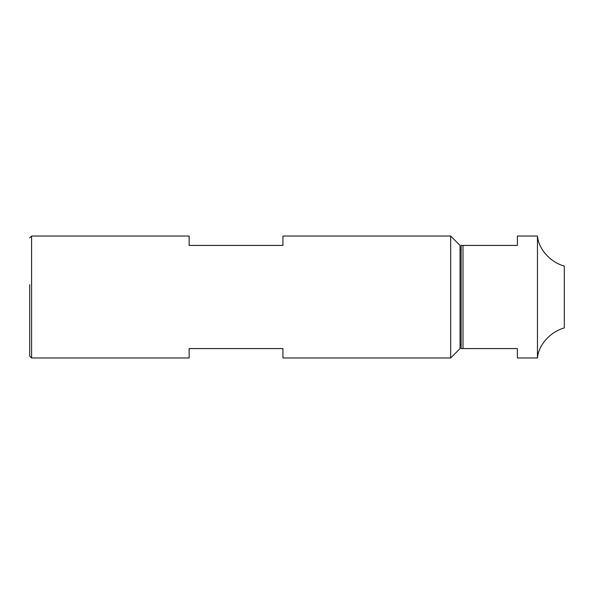 <?xml version="1.0" encoding="UTF-8"?>
<svg xmlns="http://www.w3.org/2000/svg" width="594" height="594" viewBox="0 0 594 594"><rect width="100%" height="100%" fill="white"/><g stroke="black" fill="none" stroke-linecap="round" stroke-linejoin="round"><path stroke-width="0.89" d="M537.451 297L537.451 236.033C538.706 250.111 551.432 262.615 564.3 266.053L564.3 327.947C551.432 331.385 538.706 343.889 537.451 357.967L537.451 297M450.66 357.967L450.66 236.033L460.046 245.419L460.046 348.581L450.66 357.967L282.93 357.967L282.93 348.581L189.144 348.581L189.144 357.967L31.579 357.967L29.7 356.088L29.7 284.682M537.451 236.033L517.404 236.033L517.404 245.419L461.768 245.419M537.451 357.967L517.404 357.967L517.404 348.581L461.768 348.581M461.13 348.581L461.13 245.419M450.66 236.033L282.93 236.033L282.93 245.419L189.144 245.419L189.144 236.033L31.579 236.033L29.7 237.912M29.7 325.208L29.7 297M31.579 357.967L31.579 236.033M463.008 348.581L463.008 245.419M461.13 344.23L460.046 344.23M461.13 249.77L460.046 249.77"/></g></svg>
